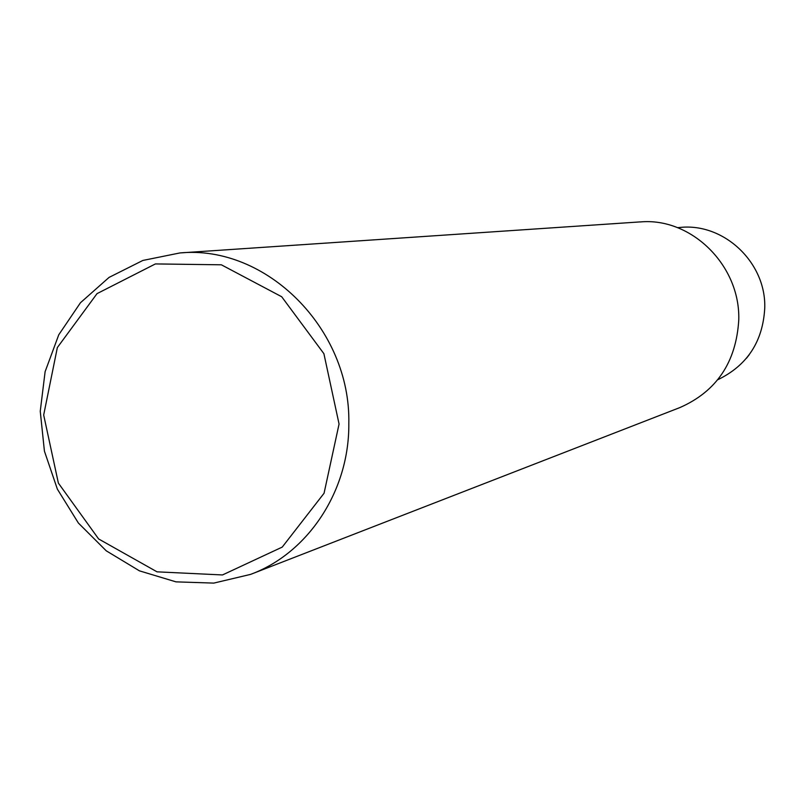 <?xml version="1.0" encoding="UTF-8"?>
<svg xmlns="http://www.w3.org/2000/svg" width="805" height="805" viewBox="0 0 805 805"><rect width="100%" height="100%" fill="white"/><g stroke="black" fill="none" stroke-linecap="round" stroke-linejoin="round"><path stroke-width="1.21" d="M348.817 423.581C350.92 328.772 266.173 244.629 179.938 252.941L142.857 260.448L109.047 277.413L80.47 302.73L58.755 334.8L45.11 371.689L40.25 411.244L44.426 451.162L57.376 489.158L78.377 523.029L106.24 550.811L139.406 570.836L175.963 581.854L213.778 583.102L250.586 574.388C308.214 553.115 349.471 490.768 348.817 423.581M640.035 221.969C690.952 217.048 740.399 265.167 738.769 319.937C736.213 362.22 716.571 391.431 679.863 407.582L251.895 573.885M339.066 424.034L323.892 353.677L281.69 296.743L221.365 264.805L155.405 263.929L97.013 293.644L57.346 347.569L43.681 415.008L58.373 483.101L98.643 538.968L157.025 571.832L222.492 574.951L282.243 547.088L324.063 493.244L339.066 424.034M717.819 379.719C747.261 365.43 762.909 341.541 764.75 308.053C766.269 262.651 723.997 222.744 680.114 227.443L677.518 227.654M746.527 358.175L749.103 354.894M640.025 221.908L179.938 252.941M746.456 358.255L749.234 354.723"/></g></svg>
